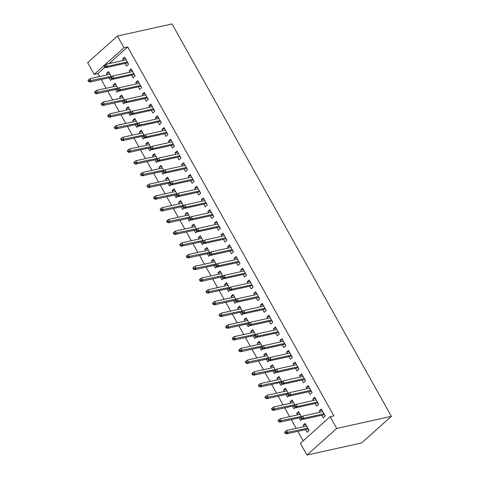 <?xml version="1.0" encoding="UTF-8"?>
<svg xmlns="http://www.w3.org/2000/svg" width="479" height="479" viewBox="0 0 479 479"><rect width="100%" height="100%" fill="white"/><g stroke="black" fill="none" stroke-linecap="round" stroke-linejoin="round"><path stroke-width="0.72" d="M104.931 67.282L97.902 73.562L99.566 76.538M101.231 79.514L106.122 88.268M107.781 91.244L112.673 99.991M114.337 102.973L119.229 111.721M120.894 114.697L125.779 123.45M127.444 126.426L132.336 135.174M134 138.156L138.892 146.903M140.557 149.879L145.442 158.627M147.107 161.609L151.999 170.356M153.663 173.332L158.555 182.086M160.22 185.062L165.105 193.809M166.77 196.791L171.662 205.539M173.326 208.515L178.218 217.268M179.882 220.244L184.768 228.992M186.433 231.974L191.325 240.721M192.989 243.697L197.881 252.451M199.545 255.427L204.431 264.174M206.096 267.156L210.988 275.904M212.652 278.88L217.544 287.628M219.202 290.609L224.094 299.357M225.759 302.333L230.65 311.087M232.315 314.062L237.201 322.81M238.865 325.792L243.757 334.54M245.422 337.515L250.313 346.269M251.978 349.245L256.864 357.993M258.528 360.974L263.42 369.722M265.085 372.698L269.976 381.452M271.641 384.427L276.527 393.175M278.191 396.157L283.083 404.905M284.748 407.88L289.639 416.634M291.304 419.61L296.19 428.358M297.854 431.339L303.165 440.842M97.902 73.562L94.195 74.383L87.645 62.653L117.421 36.039L123.977 47.762L94.195 74.383M109.02 63.617L127.677 46.948L333.875 415.886L330.169 416.706L300.393 443.32L306.949 455.05L361.579 442.961L391.355 416.347L172.051 23.95L117.421 36.039M115.571 89.519L117.044 92.154L118.433 90.908M113.906 86.543L113.11 85.118L115.122 83.316L118.091 88.633M131.665 75.131L133.138 77.766L135.15 75.969L131.216 68.928L129.204 70.73L130.001 72.155M128.677 112.972L130.15 115.607L131.545 114.361M127.013 109.996L126.217 108.571L128.228 106.769L131.198 112.086M144.778 98.59L146.245 101.219L148.256 99.422L144.323 92.387L142.311 94.183L143.113 95.608M141.79 136.431L143.257 139.06L144.652 137.814M140.125 133.449L139.323 132.024L141.335 130.228L144.311 135.539M157.884 122.043L159.357 124.672L161.369 122.875L157.435 115.84L155.424 117.636L156.22 119.067M154.897 159.884L156.364 162.519L157.759 161.267M153.232 156.908L152.436 155.477L154.448 153.681L157.417 158.998M170.991 145.496L172.464 148.131L174.476 146.329L170.542 139.293L168.53 141.095L169.327 142.52M168.003 183.337L169.476 185.972L170.871 184.726M166.339 180.361L165.542 178.936L167.554 177.134L170.524 182.451M184.104 168.955L185.571 171.584L187.582 169.788L183.649 162.752L181.637 164.548L182.439 165.974M181.11 206.796L182.583 209.425L183.978 208.179M179.445 203.814L178.649 202.389L180.661 200.593L183.631 205.904M197.21 192.408L198.677 195.037L200.689 193.241L196.761 186.205L194.749 188.002L195.546 189.427M194.223 230.249L195.689 232.878L197.085 231.632M192.558 227.274L191.762 225.843L193.773 224.046L196.743 229.357M210.317 215.861L211.79 218.496L213.802 216.694L209.868 209.658L207.856 211.455L208.652 212.886M207.329 253.702L208.802 256.337L210.197 255.091M205.665 250.727L204.868 249.296L206.88 247.499L209.85 252.816M223.424 239.314L224.896 241.949L226.908 240.153L222.974 233.111L220.963 234.914L221.759 236.339M220.436 277.155L221.909 279.79L223.304 278.544M218.771 274.18L217.975 272.755L219.987 270.952L222.957 276.269M236.536 262.773L238.003 265.402L240.015 263.606L236.087 256.57L234.075 258.367L234.872 259.792M233.548 300.614L235.015 303.243L236.41 301.998M231.884 297.633L231.082 296.208L233.099 294.411L236.069 299.722M249.643 286.226L251.116 288.855L253.128 287.059L249.194 280.023L247.182 281.82L247.978 283.251M246.655 324.067L248.128 326.702L249.517 325.451M244.991 321.092L244.194 319.661L246.206 317.864L249.176 323.181M262.749 309.679L264.222 312.314L266.234 310.512L262.3 303.476L260.289 305.279L261.085 306.704M259.762 347.52L261.235 350.155L262.63 348.91M258.097 344.545L257.301 343.12L259.313 341.317L262.282 346.634M275.862 333.139L277.329 335.767L279.341 333.971L275.407 326.929L273.395 328.732L274.198 330.157M272.874 370.98L274.341 373.608L275.736 372.363M271.21 367.998L270.407 366.573L272.419 364.776L275.389 370.087M288.969 356.592L290.436 359.22L292.453 357.424L288.52 350.389L286.508 352.185L287.304 353.61M285.981 394.433L287.448 397.061L288.843 395.816M284.316 391.457L283.52 390.026L285.532 388.229L288.502 393.54M302.075 380.045L303.548 382.679L305.56 380.877L301.626 373.842L299.614 375.638L300.411 377.069M299.088 417.886L300.561 420.52L301.956 419.269M297.423 414.91L296.627 413.479L298.639 411.683L301.608 416.999M315.182 403.498L316.655 406.132L318.667 404.336L314.733 397.295L312.721 399.097L313.517 400.522M321.738 415.227L323.211 417.856L325.223 416.059L321.289 409.024L319.277 410.82L320.074 412.251M305.644 429.615L307.111 432.244L309.123 430.447L305.195 423.412L303.183 425.208L303.979 426.633M308.632 391.774L310.099 394.403L312.11 392.606L308.183 385.571L306.171 387.367L306.967 388.792M292.531 406.162L294.004 408.791L295.399 407.545M290.867 403.18L290.07 401.755L292.082 399.953L295.052 405.27M295.525 368.315L296.992 370.95L299.004 369.153L295.07 362.112L293.058 363.914L293.861 365.339M279.425 382.703L280.898 385.338L282.293 384.092M277.76 379.727L276.964 378.302L278.976 376.5L281.945 381.817M282.412 344.862L283.885 347.497L285.897 345.694L281.963 338.659L279.952 340.455L280.748 341.886M266.318 359.25L267.785 361.879L269.18 360.633M264.653 356.274L263.857 354.843L265.869 353.047L268.839 358.364M269.306 321.409L270.779 324.038L272.791 322.241L268.857 315.206L266.845 317.002L267.641 318.433M253.211 335.797L254.678 338.425L256.073 337.18M251.547 332.815L250.745 331.39L252.756 329.594L255.732 334.905M256.199 297.956L257.666 300.584L259.678 298.788L255.744 291.753L253.732 293.549L254.535 294.974M240.099 312.338L241.572 314.972L242.967 313.727M238.434 309.362L237.638 307.937L239.65 306.135L242.619 311.452M243.087 274.497L244.559 277.131L246.571 275.329L242.637 268.294L240.626 270.096L241.422 271.521M226.992 288.885L228.465 291.519L229.854 290.268M225.328 285.909L224.531 284.478L226.543 282.682L229.513 287.999M229.98 251.044L231.453 253.678L233.465 251.876L229.531 244.841L227.519 246.637L228.315 248.068M213.885 265.432L215.352 268.06L216.748 266.815M212.221 262.45L211.425 261.025L213.436 259.229L216.406 264.54M216.873 227.591L218.34 230.219L220.352 228.423L216.424 221.388L214.412 223.184L215.209 224.609M200.773 241.979L202.246 244.607L203.641 243.362M199.108 238.997L198.312 237.572L200.324 235.77L203.294 241.087M203.761 204.132L205.234 206.766L207.245 204.97L203.312 197.929L201.3 199.731L202.096 201.156M187.666 218.52L189.139 221.154L190.534 219.909M186.002 215.544L185.205 214.119L187.217 212.317L190.187 217.634M190.654 180.679L192.127 183.313L194.139 181.511L190.205 174.476L188.193 176.272L188.989 177.703M174.56 195.067L176.027 197.695L177.422 196.45M172.895 192.091L172.099 190.66L174.111 188.864L177.08 194.181M177.547 157.226L179.014 159.854L181.032 158.058L177.098 151.023L175.086 152.819L175.883 154.25M161.453 171.614L162.92 174.242L164.315 172.997M159.788 168.632L158.986 167.207L160.998 165.411L163.968 170.722M164.441 133.773L165.908 136.401L167.919 134.605L163.986 127.57L161.974 129.366L162.776 130.791M148.34 148.155L149.813 150.789L151.208 149.544M146.676 145.179L145.879 143.754L147.891 141.952L150.861 147.269M151.328 110.314L152.801 112.948L154.813 111.146L150.879 104.111L148.867 105.913L149.664 107.338M135.234 124.702L136.707 127.336L138.096 126.085M133.569 121.726L132.773 120.295L134.785 118.499L137.754 123.816M138.221 86.861L139.694 89.495L141.706 87.693L137.772 80.658L135.761 82.454L136.557 83.885M122.127 101.249L123.594 103.877L124.989 102.632M120.463 98.267L119.66 96.842L121.672 95.046L124.648 100.356M125.115 63.408L126.582 66.036L128.594 64.24L124.666 57.205L122.654 59.001L123.45 60.426M109.014 77.796L110.487 80.424L111.882 79.179M107.35 74.814L106.554 73.389L108.565 71.593L111.535 76.903M127.677 46.948L123.977 47.762M330.169 416.706L336.725 428.436L391.355 416.347M306.949 455.05L336.725 428.436M321.96 410.228L319.277 410.82M305.865 424.616L303.183 425.208M315.41 398.498L312.721 399.097M299.309 412.886L296.627 413.479M308.853 386.775L306.171 387.367M292.759 401.163L290.07 401.755M302.297 375.045L299.614 375.638M286.202 389.433L283.52 390.026M295.747 363.321L293.058 363.914M279.646 377.703L276.964 378.302M289.19 351.592L286.508 352.185M273.096 365.98L270.407 366.573M282.634 339.862L279.952 340.455M266.54 354.25L263.857 354.843M276.084 328.139L273.395 328.732M259.983 342.521L257.301 343.12M269.527 316.409L266.845 317.002M253.433 330.797L250.745 331.39M262.977 304.68L260.289 305.279M246.877 319.068L244.194 319.661M256.421 292.956L253.732 293.549M240.326 307.338L237.638 307.937M249.864 281.227L247.182 281.82M233.77 295.615L231.082 296.208M243.314 269.497L240.626 270.096M227.214 283.885L224.531 284.478M236.758 257.774L234.075 258.367M220.663 272.162L217.975 272.755M230.201 246.044L227.519 246.637M214.107 260.432L211.425 261.025M223.651 234.315L220.963 234.914M207.551 248.703L204.868 249.296M217.095 222.591L214.412 223.184M201 236.979L198.312 237.572M210.538 210.862L207.856 211.455M194.444 225.25L191.762 225.843M203.988 199.138L201.3 199.731M187.888 213.52L185.205 214.119M197.432 187.409L194.749 188.002M181.337 201.797L178.649 202.389M190.876 175.679L188.193 176.272M174.781 190.067L172.099 190.66M184.325 163.956L181.637 164.548M168.225 178.338L165.542 178.936M177.769 152.226L175.086 152.819M161.674 166.614L158.986 167.207M171.213 140.497L168.53 141.095M155.118 154.885L152.436 155.477M164.662 128.773L161.974 129.366M148.562 143.155L145.879 143.754M158.106 117.044L155.424 117.636M142.012 131.432L139.323 132.024M151.556 105.314L148.867 105.913M135.455 119.702L132.773 120.295M144.999 93.591L142.311 94.183M128.905 107.979L126.217 108.571M138.443 81.861L135.761 82.454M122.349 96.249L119.66 96.842M131.893 70.138L129.204 70.73M115.792 84.52L113.11 85.118M125.336 58.408L122.654 59.001M109.242 72.796L106.554 73.389M322.648 411.683L322.259 410.766M324.72 415.161L325.139 416.137M324.313 414.658L324.636 415.239L324.409 414.604M302.129 418.281L301.471 417.107L300.668 417.826L301.321 418.999L302.129 418.281L303.914 418.197L302.734 416.083L322.762 411.653M323.942 413.766L303.914 418.197L302.465 419.49L324.367 414.646M301.321 418.999L302.465 419.49M302.734 416.083L301.471 417.107M306.165 425.148L306.554 426.065M309.045 430.519L308.219 429.046M308.626 429.549L308.314 428.992M285.376 431.495L284.568 432.214L285.227 433.387L286.029 432.669L285.376 431.495L286.64 430.471L287.819 432.585L286.37 433.878L308.266 429.034M286.029 432.669L307.841 428.154M286.64 430.471L306.662 426.041M286.37 433.878L285.227 433.387M316.092 399.953L315.709 399.037M318.164 403.438L318.583 404.408M317.757 402.929L318.08 403.51L317.852 402.881M295.573 406.551L294.914 405.384L294.112 406.102L294.771 407.276L295.573 406.551L297.363 406.467L296.184 404.36L316.206 399.929M317.385 402.037L297.363 406.467L295.914 407.767L317.811 402.917M294.771 407.276L295.914 407.767M296.184 404.36L294.914 405.384M309.542 388.224L309.153 387.307M311.613 391.708L312.033 392.678M311.206 391.205L311.53 391.78L311.302 391.151M289.017 394.828L288.364 393.654L287.556 394.373L288.214 395.546L289.017 394.828L290.807 394.744L289.627 392.63L309.65 388.2M310.829 390.313L290.807 394.744L289.358 396.037L311.254 391.193M288.214 395.546L289.358 396.037M289.627 392.63L288.364 393.654M299.609 413.425L299.998 414.341M278.82 419.766L278.018 420.49L278.67 421.658L279.479 420.939L278.82 419.766L280.083 418.748L281.263 420.855L279.814 422.149L301.099 417.443M279.479 420.939L301.291 416.425M280.083 418.748L300.111 414.317M279.814 422.149L278.67 421.658M293.058 401.695L293.441 402.611M272.264 408.042L271.461 408.761L272.12 409.934L272.922 409.216L272.264 408.042L273.533 407.018L274.712 409.126L273.264 410.425L294.543 405.713M272.922 409.216L294.735 404.695M273.533 407.018L293.555 402.588M273.264 410.425L272.12 409.934M302.985 376.5L302.602 375.584M305.057 379.979L305.476 380.955M304.65 379.476L304.973 380.057L304.746 379.422M282.466 383.098L281.808 381.925L281.005 382.643L281.658 383.817L282.466 383.098L284.251 383.014L283.071 380.901L303.099 376.476M304.279 378.584L284.251 383.014L282.802 384.308L304.704 379.464M281.658 383.817L282.802 384.308M283.071 380.901L281.808 381.925M296.429 364.77L296.046 363.854M298.501 368.255L298.92 369.225M298.094 367.746L298.417 368.327L298.189 367.698M275.91 371.375L275.257 370.201L274.449 370.92L275.108 372.093L275.91 371.375L277.7 371.285L276.521 369.177L296.543 364.747M297.722 366.854L277.7 371.285L276.251 372.584L298.148 367.734M275.108 372.093L276.251 372.584M276.521 369.177L275.257 370.201M286.502 389.972L286.891 390.882M265.713 396.313L264.905 397.031L265.564 398.205L266.366 397.486L265.713 396.313L266.977 395.289L268.156 397.402L266.707 398.696L287.993 393.989M266.366 397.486L288.178 392.972M266.977 395.289L286.999 390.858M266.707 398.696L265.564 398.205M279.952 378.242L280.335 379.158M259.157 384.583L258.355 385.308L259.007 386.475L259.816 385.757L259.157 384.583L260.42 383.565L261.6 385.673L260.151 386.966L281.436 382.26M259.816 385.757L281.628 381.242M260.42 383.565L280.449 379.134M260.151 386.966L259.007 386.475M289.879 353.041L289.49 352.131M291.951 356.526L292.37 357.496M291.543 356.023L291.867 356.598L291.639 355.969M269.354 359.645L268.701 358.472L267.893 359.19L268.551 360.364L269.354 359.645L271.144 359.561L269.964 357.448L289.987 353.017M291.166 355.131L271.144 359.561L269.695 360.855L291.591 356.011M268.551 360.364L269.695 360.855M269.964 357.448L268.701 358.472M273.395 366.513L273.778 367.429M252.607 372.86L251.798 373.578L252.457 374.752L253.259 374.033L252.607 372.86L253.87 371.836L255.05 373.949L253.601 375.243L274.88 370.53M253.259 374.033L275.072 369.519M253.87 371.836L273.892 367.405M253.601 375.243L252.457 374.752M283.323 341.317L282.939 340.401M285.394 344.796L285.813 345.772M284.987 344.293L285.31 344.874L285.083 344.245M262.803 347.916L262.145 346.742L261.342 347.467L261.995 348.634L262.803 347.916L264.588 347.832L263.408 345.724L283.436 341.293M284.616 343.401L264.588 347.832L263.139 349.125L285.041 344.281M261.995 348.634L263.139 349.125M263.408 345.724L262.145 346.742M266.839 354.789L267.228 355.699M246.05 361.13L245.242 361.849L245.901 363.022L246.703 362.304L246.05 361.13L247.314 360.106L248.493 362.22L247.044 363.513L268.33 358.807M246.703 362.304L268.515 357.789M247.314 360.106L267.336 355.675M247.044 363.513L245.901 363.022M276.772 329.588L276.383 328.672M278.838 333.073L279.257 334.043M278.431 332.564L278.76 333.144L278.533 332.516M256.247 336.192L255.594 335.019L254.786 335.737L255.445 336.911L256.247 336.192L258.037 336.102L256.858 333.995L276.88 329.564M278.06 331.678L258.037 336.102L256.588 337.402L278.485 332.558M255.445 336.911L256.588 337.402M256.858 333.995L255.594 335.019M270.216 317.858L269.827 316.948M272.288 321.343L272.707 322.313M271.88 320.84L272.204 321.415L271.976 320.786M249.691 324.463L249.038 323.289L248.236 324.008L248.888 325.181L249.691 324.463L251.481 324.379L250.301 322.265L270.324 317.834M271.503 319.948L251.481 324.379L250.032 325.672L271.934 320.828M248.888 325.181L250.032 325.672M250.301 322.265L249.038 323.289M263.66 306.135L263.276 305.219M265.731 309.614L266.15 310.59M265.324 309.111L265.647 309.691L265.42 309.063M243.14 312.733L242.482 311.566L241.679 312.284L242.332 313.458L243.14 312.733L244.925 312.649L243.745 310.542L263.773 306.111M264.953 308.219L244.925 312.649L243.476 313.943L265.378 309.099M242.332 313.458L243.476 313.943M243.745 310.542L242.482 311.566M257.109 294.405L256.72 293.489M259.175 297.89L259.594 298.86M258.774 297.381L259.097 297.962L258.87 297.333M236.584 301.01L235.931 299.836L235.123 300.555L235.782 301.728L236.584 301.01L238.374 300.926L237.195 298.812L257.217 294.381M258.397 296.495L238.374 300.926L236.925 302.219L258.822 297.375M235.782 301.728L236.925 302.219M237.195 298.812L235.931 299.836M250.553 282.676L250.164 281.766M252.625 286.161L253.044 287.137M252.217 285.658L252.541 286.238L252.313 285.604M230.028 289.28L229.375 288.107L228.573 288.825L229.225 289.999L230.028 289.28L231.818 289.196L230.638 287.083L250.661 282.652M251.846 284.766L231.818 289.196L230.369 290.49L252.271 285.646M229.225 289.999L230.369 290.49M230.638 287.083L229.375 288.107M243.997 270.952L243.613 270.036M246.068 274.437L246.487 275.407M245.661 273.928L245.984 274.509L245.757 273.88M223.477 277.551L222.819 276.383L222.017 277.101L222.669 278.275L223.477 277.551L225.262 277.467L224.082 275.359L244.11 270.928M245.29 273.036L225.262 277.467L223.813 278.766L245.715 273.916M222.669 278.275L223.813 278.766M224.082 275.359L222.819 276.383M237.446 259.223L237.057 258.307M239.518 262.708L239.931 263.678M239.111 262.205L239.434 262.779L239.207 262.151M216.921 265.827L216.268 264.653L215.46 265.372L216.119 266.546L216.921 265.827L218.711 265.743L217.532 263.63L237.554 259.199M238.734 261.312L218.711 265.743L217.262 267.037L239.159 262.193M216.119 266.546L217.262 267.037M217.532 263.63L216.268 264.653M230.89 247.499L230.501 246.583M232.962 250.978L233.381 251.954M232.554 250.475L232.878 251.056L232.65 250.421M210.371 254.098L209.712 252.924L208.91 253.642L209.562 254.816L210.371 254.098L212.155 254.014L210.976 251.9L231.004 247.469M232.183 249.583L212.155 254.014L210.706 255.307L232.608 250.463M209.562 254.816L210.706 255.307M210.976 251.9L209.712 252.924M224.334 235.77L223.95 234.854M226.405 239.255L226.824 240.224M225.998 238.746L226.322 239.326L226.094 238.698M203.814 242.374L203.156 241.2L202.354 241.919L203.006 243.093L203.814 242.374L205.599 242.284L204.419 240.177L224.447 235.746M225.627 237.853L205.599 242.284L204.156 243.583L226.052 238.734M203.006 243.093L204.156 243.583M204.419 240.177L203.156 241.2M260.289 343.06L260.672 343.976M239.494 349.407L238.692 350.125L239.344 351.299L240.153 350.574L239.494 349.407L240.757 348.383L241.937 350.49L240.488 351.784L261.774 347.077M240.153 350.574L261.965 346.06M240.757 348.383L260.786 343.952M240.488 351.784L239.344 351.299M253.732 331.33L254.121 332.246M232.944 337.677L232.135 338.396L232.794 339.569L233.596 338.851L232.944 337.677L234.207 336.653L235.387 338.767L233.938 340.06L255.217 335.348M233.596 338.851L255.409 334.336M234.207 336.653L254.229 332.222M233.938 340.06L232.794 339.569M247.176 319.607L247.565 320.523M226.387 325.948L225.585 326.666L226.238 327.84L227.04 327.121L226.387 325.948L227.651 324.924L228.83 327.037L227.381 328.331L248.667 323.624M227.04 327.121L248.852 322.606M227.651 324.924L247.673 320.493M227.381 328.331L226.238 327.84M240.626 307.877L241.009 308.793M219.831 314.224L219.029 314.942L219.681 316.116L220.49 315.398L219.831 314.224L221.094 313.2L222.274 315.308L220.825 316.607L242.111 311.895M220.49 315.398L242.302 310.877M221.094 313.2L241.123 308.769M220.825 316.607L219.681 316.116M234.069 296.148L234.459 297.064M213.281 302.494L212.472 303.213L213.131 304.387L213.933 303.668L213.281 302.494L214.544 301.471L215.724 303.584L214.275 304.878L235.554 300.165M213.933 303.668L235.746 299.153M214.544 301.471L234.566 297.04M214.275 304.878L213.131 304.387M227.513 284.424L227.902 285.34M206.724 290.765L205.922 291.483L206.575 292.657L207.377 291.939L206.724 290.765L207.988 289.741L209.167 291.855L207.718 293.148L229.004 288.442M207.377 291.939L229.196 287.424M207.988 289.741L228.01 285.316M207.718 293.148L206.575 292.657M220.963 272.695L221.346 273.611M200.168 279.041L199.366 279.76L200.018 280.933L200.827 280.215L200.168 279.041L201.431 278.018L202.611 280.125L201.162 281.424L222.448 276.712M200.827 280.215L222.639 275.694M201.431 278.018L221.46 273.587M201.162 281.424L200.018 280.933M214.406 260.971L214.796 261.881M193.618 267.312L192.809 268.03L193.468 269.204L194.27 268.485L193.618 267.312L194.881 266.288L196.061 268.402L194.612 269.695L215.897 264.989M194.27 268.485L216.083 263.971M194.881 266.288L214.903 261.857M194.612 269.695L193.468 269.204M207.85 249.242L208.239 250.158M187.061 255.582L186.259 256.307L186.912 257.474L187.72 256.756L187.061 255.582L188.325 254.565L189.504 256.672L188.055 257.965L209.341 253.259M187.72 256.756L209.533 252.241M188.325 254.565L208.353 250.134M188.055 257.965L186.912 257.474M217.783 224.04L217.394 223.124M219.855 227.525L220.274 228.495M219.448 227.022L219.771 227.597L219.544 226.968M197.258 230.644L196.606 229.471L195.797 230.189L196.456 231.363L197.258 230.644L199.048 230.561L197.869 228.447L217.891 224.016M219.071 226.13L199.048 230.561L197.599 231.854L219.496 227.01M196.456 231.363L197.599 231.854M197.869 228.447L196.606 229.471M201.3 237.512L201.683 238.428M180.505 243.859L179.703 244.577L180.355 245.751L181.164 245.032L180.505 243.859L181.769 242.835L182.948 244.943L181.505 246.242L202.785 241.53M181.164 245.032L202.976 240.518M181.769 242.835L201.797 238.404M181.505 246.242L180.355 245.751M211.227 212.317L210.838 211.401M213.299 215.795L213.718 216.771M212.892 215.293L213.215 215.873L212.987 215.239M190.708 218.915L190.049 217.741L189.247 218.466L189.9 219.633L190.708 218.915L192.492 218.831L191.313 216.718L211.341 212.293M212.52 214.4L192.492 218.831L191.043 220.124L212.945 215.281M189.9 219.633L191.043 220.124M191.313 216.718L190.049 217.741M194.743 225.789L195.133 226.699M173.955 232.129L173.147 232.848L173.805 234.021L174.607 233.303L173.955 232.129L175.218 231.106L176.398 233.219L174.949 234.512L196.234 229.806M174.607 233.303L196.42 228.788M175.218 231.106L195.24 226.675M174.949 234.512L173.805 234.021M204.671 200.587L204.288 199.671M206.742 204.072L207.162 205.042M206.335 203.563L206.659 204.144L206.431 203.515M184.152 207.191L183.493 206.018L182.691 206.736L183.349 207.91L184.152 207.191L185.942 207.102L184.762 204.994L204.784 200.563M205.964 202.671L185.942 207.102L184.493 208.401L206.389 203.551M183.349 207.91L184.493 208.401M184.762 204.994L183.493 206.018M188.187 214.059L188.576 214.975M167.399 220.406L166.596 221.124L167.249 222.298L168.057 221.573L167.399 220.406L168.662 219.382L169.841 221.49L168.392 222.783L189.678 218.077M168.057 221.573L189.87 217.059M168.662 219.382L188.69 214.951M168.392 222.783L167.249 222.298M198.12 188.858L197.731 187.948M200.192 192.342L200.611 193.312M199.785 191.839L200.108 192.414L199.881 191.786M177.595 195.462L176.943 194.288L176.134 195.007L176.793 196.18L177.595 195.462L179.386 195.378L178.206 193.265L198.228 188.834M199.408 190.947L179.386 195.378L177.937 196.671L199.833 191.828M176.793 196.18L177.937 196.671M178.206 193.265L176.943 194.288M181.637 202.33L182.02 203.246M160.842 208.676L160.04 209.395L160.699 210.568L161.501 209.85L160.842 208.676L162.112 207.652L163.291 209.766L161.842 211.059L183.122 206.347M161.501 209.85L183.313 205.335M162.112 207.652L182.134 203.222M161.842 211.059L160.699 210.568M191.564 177.134L191.181 176.218M193.636 180.613L194.055 181.589M193.229 180.11L193.552 180.691L193.324 180.062M171.045 183.732L170.386 182.559L169.584 183.283L170.237 184.451L171.045 183.732L172.829 183.649L171.65 181.541L191.678 177.11M192.857 179.218L172.829 183.649L171.38 184.942L193.282 180.098M170.237 184.451L171.38 184.942M171.65 181.541L170.386 182.559M175.08 190.606L175.47 191.516M154.292 196.947L153.484 197.665L154.142 198.839L154.945 198.12L154.292 196.947L155.555 195.923L156.735 198.037L155.286 199.33L176.571 194.624M154.945 198.12L176.757 193.606M155.555 195.923L175.577 191.492M155.286 199.33L154.142 198.839M185.008 165.405L184.625 164.489M187.079 168.889L187.499 169.859M186.672 168.38L186.996 168.961L186.768 168.333M164.489 172.009L163.836 170.835L163.028 171.554L163.686 172.727L164.489 172.009L166.279 171.919L165.099 169.811L185.122 165.381M186.301 167.494L166.279 171.919L164.83 173.218L186.726 168.374M163.686 172.727L164.83 173.218M165.099 169.811L163.836 170.835M168.53 178.877L168.913 179.793M147.736 185.223L146.933 185.942L147.586 187.115L148.394 186.391L147.736 185.223L148.999 184.199L150.178 186.307L148.73 187.606L170.015 182.894M148.394 186.391L170.207 181.876M148.999 184.199L169.027 179.769M148.73 187.606L147.586 187.115M178.457 153.675L178.068 152.765M180.529 157.16L180.948 158.13M180.122 156.657L180.445 157.238L180.218 156.603M157.932 160.279L157.28 159.106L156.471 159.824L157.13 160.998L157.932 160.279L159.723 160.196L158.543 158.082L178.565 153.651M179.745 155.765L159.723 160.196L158.274 161.489L180.17 156.645M157.13 160.998L158.274 161.489M158.543 158.082L157.28 159.106M161.974 167.147L162.357 168.063M141.185 173.494L140.377 174.212L141.036 175.386L141.838 174.667L141.185 173.494L142.449 172.47L143.628 174.584L142.179 175.877L163.459 171.165M141.838 174.667L163.65 170.153M142.449 172.47L162.471 168.039M142.179 175.877L141.036 175.386M171.901 141.952L171.518 141.036M173.973 145.43L174.392 146.406M173.566 144.927L173.889 145.508L173.661 144.88M151.382 148.55L150.723 147.382L149.921 148.101L150.574 149.274L151.382 148.55L153.166 148.466L151.987 146.358L172.015 141.928M173.194 144.035L153.166 148.466L151.717 149.759L173.62 144.915M150.574 149.274L151.717 149.759M151.987 146.358L150.723 147.382M155.418 155.424L155.807 156.34M134.629 161.764L133.821 162.483L134.479 163.656L135.282 162.938L134.629 161.764L135.892 160.74L137.072 162.854L135.623 164.147L156.908 159.441M135.282 162.938L157.094 158.423M135.892 160.74L155.914 156.31M135.623 164.147L134.479 163.656M165.351 130.222L164.962 129.306M167.416 133.707L167.836 134.677M167.009 133.204L167.339 133.779L167.111 133.15M144.826 136.826L144.173 135.653L143.365 136.371L144.023 137.545L144.826 136.826L146.616 136.743L145.436 134.629L165.459 130.198M166.638 132.312L146.616 136.743L145.167 138.036L167.063 133.192M144.023 137.545L145.167 138.036M145.436 134.629L144.173 135.653M148.867 143.694L149.25 144.61M128.073 150.041L127.27 150.759L127.923 151.933L128.731 151.214L128.073 150.041L129.336 149.017L130.516 151.125L129.067 152.424L150.352 147.712M128.731 151.214L150.544 146.694M129.336 149.017L149.364 144.586M129.067 152.424L127.923 151.933M158.794 118.499L158.405 117.583M160.866 121.977L161.285 122.953M160.459 121.474L160.782 122.055L160.555 121.421M138.269 125.097L137.617 123.923L136.814 124.642L137.467 125.815L138.269 125.097L140.06 125.013L138.88 122.899L158.902 118.469M160.082 120.582L140.06 125.013L138.611 126.306L160.507 121.462M137.467 125.815L138.611 126.306M138.88 122.899L137.617 123.923M142.311 131.965L142.7 132.881M121.522 138.311L120.714 139.03L121.373 140.203L122.175 139.485L121.522 138.311L122.786 137.287L123.965 139.401L122.516 140.694L143.796 135.982M122.175 139.485L143.987 134.97M122.786 137.287L142.808 132.857M122.516 140.694L121.373 140.203M152.238 106.769L151.855 105.853M154.31 110.254L154.729 111.224M153.903 109.745L154.226 110.326L153.999 109.697M131.719 113.367L131.06 112.2L130.258 112.918L130.911 114.092L131.719 113.367L133.503 113.283L132.324 111.176L152.352 106.745M153.531 108.853L133.503 113.283L132.054 114.583L153.957 109.733M130.911 114.092L132.054 114.583M132.324 111.176L131.06 112.2M135.755 120.241L136.144 121.157M114.966 126.582L114.164 127.306L114.816 128.474L115.619 127.755L114.966 126.582L116.229 125.564L117.409 127.671L115.96 128.965L137.245 124.259M115.619 127.755L137.431 123.241M116.229 125.564L136.252 121.133M115.96 128.965L114.816 128.474M145.688 95.04L145.299 94.123M147.754 98.524L148.173 99.494M147.352 98.021L147.676 98.596L147.448 97.967M125.163 101.644L124.51 100.47L123.702 101.189L124.36 102.362L125.163 101.644L126.953 101.56L125.773 99.446L145.796 95.016M146.975 97.129L126.953 101.56L125.504 102.853L147.4 98.009M124.36 102.362L125.504 102.853M125.773 99.446L124.51 100.47M129.204 108.511L129.587 109.428M108.41 114.858L107.607 115.577L108.26 116.75L109.068 116.032L108.41 114.858L109.673 113.834L110.853 115.942L109.404 117.241L130.689 112.529M109.068 116.032L130.881 111.511M109.673 113.834L129.701 109.404M109.404 117.241L108.26 116.75M139.132 83.316L138.742 82.4M141.203 86.795L141.622 87.771M140.796 86.292L141.119 86.873L140.892 86.238M118.606 89.914L117.954 88.741L117.151 89.459L117.804 90.633L118.606 89.914L120.397 89.83L119.217 87.717L139.239 83.286M140.419 85.4L120.397 89.83L118.948 91.124L140.85 86.28M117.804 90.633L118.948 91.124M119.217 87.717L117.954 88.741M122.648 96.788L123.037 97.698M101.859 103.129L101.051 103.847L101.71 105.021L102.512 104.302L101.859 103.129L103.123 102.105L104.302 104.218L102.853 105.512L124.133 100.806M102.512 104.302L124.324 99.788M103.123 102.105L123.145 97.674M102.853 105.512L101.71 105.021M132.575 71.587L132.192 70.67M134.647 75.071L135.066 76.041M134.24 74.562L134.563 75.143L134.336 74.514M112.056 78.191L111.397 77.017L110.595 77.736L111.248 78.909L112.056 78.191L113.84 78.101L112.661 75.993L132.689 71.563M133.869 73.67L113.84 78.101L112.391 79.4L134.294 74.55M111.248 78.909L112.391 79.4M112.661 75.993L111.397 77.017M116.092 85.058L116.481 85.975M95.303 91.399L94.501 92.124L95.153 93.291L95.956 92.573L95.303 91.399L96.566 90.381L97.746 92.489L96.297 93.782L117.583 89.076M95.956 92.573L117.768 88.058M96.566 90.381L116.589 85.951M96.297 93.782L95.153 93.291M126.025 59.857L125.636 58.941M128.097 63.342L128.51 64.312M127.689 62.839L128.013 63.414L127.785 62.785M105.5 66.461L104.847 65.288L104.039 66.006L104.697 67.18L105.5 66.461L107.29 66.377L106.11 64.264L126.133 59.833M127.312 61.947L107.29 66.377L105.841 67.671L127.737 62.827M104.697 67.18L105.841 67.671M106.11 64.264L104.847 65.288M109.541 73.329L109.925 74.245M88.747 79.676L87.944 80.394L88.597 81.568L89.405 80.849L88.747 79.676L90.01 78.652L91.19 80.759L89.741 82.059L111.026 77.347M89.405 80.849L111.218 76.335M90.01 78.652L110.038 74.221M89.741 82.059L88.597 81.568"/></g></svg>
